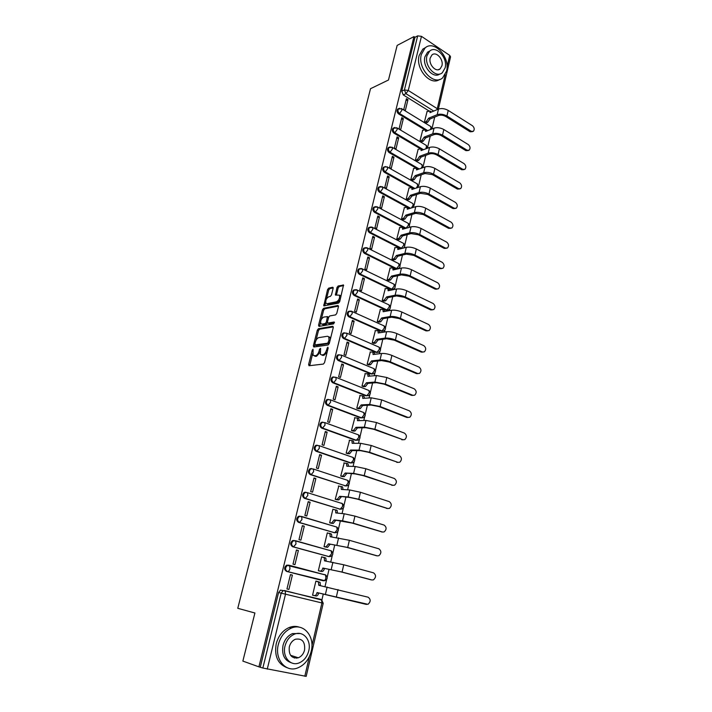 <?xml version="1.0" encoding="UTF-8"?>
<svg xmlns="http://www.w3.org/2000/svg" width="712" height="712" viewBox="0 0 712 712"><rect width="100%" height="100%" fill="white"/><g stroke="black" fill="none" stroke-linecap="round" stroke-linejoin="round"><path stroke-width="1.07" d="M313.004 349.227L312.221 350.233L308.616 364.473L309.053 365.737L323.382 364.072L324.538 362.595L328.161 348.026L327.823 347.153L326.55 350.064C325.731 352.734 324.503 354.3 322.874 354.772L321.664 354.932L322.839 355.413L320.418 354.371L320.605 348.319L319.537 349.218L319.074 351.078C318.264 353.722 317.054 355.27 315.452 355.733L313.066 355.35L313.004 349.227M374.779 206.872L373.738 207.219C372.349 208.999 372.599 210.699 374.485 212.31L405.217 228.499M369.857 227.217L368.763 227.564C367.33 229.38 367.579 231.088 369.492 232.708L400.954 248.684M364.882 247.812L363.734 248.159C362.257 250.001 362.488 251.737 364.437 253.356L395.649 268.789L397.358 268.771M359.854 268.664L358.643 269.011C357.113 270.88 357.335 272.625 359.32 274.262L390.835 289.321L392.49 289.312M354.772 289.775L353.49 290.113C351.906 292.009 352.12 293.78 354.131 295.427L385.957 310.103L387.559 310.103M349.628 311.153L348.284 311.473C346.637 313.405 346.833 315.193 348.889 316.849L381.018 331.133L382.558 331.151M344.421 332.798L343.006 333.1C341.297 335.067 341.484 336.883 343.576 338.538L376.025 352.422L377.502 352.449M339.161 354.718L337.666 355.003C335.895 357.006 336.073 358.839 338.2 360.503L370.97 373.978L372.367 374.014M333.83 376.915L332.264 377.182C330.421 379.211 330.582 381.071 332.753 382.753L365.843 395.801L367.552 395.676M328.232 399.361L326.79 399.637C324.877 401.702 325.028 403.588 327.235 405.279L360.664 417.891L362.346 417.766M322.75 422.127L321.254 422.385C319.27 424.486 319.394 426.39 321.646 428.099L355.413 440.265L357.059 440.132M317.205 445.187L315.647 445.418C313.583 447.554 313.698 449.486 315.986 451.212L350.099 462.916L351.71 462.782M311.589 468.549L309.969 468.754C307.824 470.926 307.922 472.884 310.254 474.619L345.738 485.913M305.902 492.223L304.22 492.392C301.995 494.609 302.066 496.584 304.442 498.338L340.087 509.169M300.072 516.182L298.408 516.342C296.085 518.585 296.13 520.597 298.559 522.377L334.364 532.701M294.127 540.452L292.516 540.613C290.096 542.891 290.122 544.929 292.587 546.727L328.57 556.526M288.725 565.159L286.544 565.194C284.026 567.517 284.026 569.582 286.544 571.398L322.696 580.645M296.664 658.191L297.527 657.532M333.127 288.36L332.655 287.239L328.677 288.137L327.565 289.597L323.755 305.866L338.547 303.134L339.695 301.639L343.513 285.049L338.138 286.002L337.007 287.488L335.405 295.079L339.401 295.151C340.024 297.981 339.054 300.197 336.509 301.781L327.031 303.704L325.962 303.294C325.348 300.508 326.292 298.328 328.793 296.735L330.35 296.406L331.472 294.928L333.127 288.36M258.91 666.85L242.863 661.092L254.914 613.005L237.772 608.306L370.516 88.706L388.485 80.002L397.154 45.408L413.966 36.597L258.91 666.85L262.844 668.034L281.187 593.158L283.109 590.702L284.613 590.559L322.064 600.118M318.415 328.713L317.303 330.163L313.342 345.801L313.787 347.02L328.134 344.973L329.291 343.495L333.269 327.493L332.789 326.283L318.415 328.713L319.563 329.202L318.451 330.653L315.986 340.407M320.525 322.429L319.697 325.713L318.549 325.215L322.465 309.764L323.577 308.305L337.969 305.466L338.449 306.632L336.776 313.378L335.628 314.873L329.718 315.959L328.588 317.436L327.476 321.886L327.938 323.079L334.088 322.002M318.549 325.215L319.003 326.399L333.617 323.889L334.373 322.127M428.784 110.814L403.241 94.91L405.929 93.681L404.425 89.943L417.668 35.876L421.459 36.339L449.717 55.394L450.554 56.871M321.886 599.985L323.284 593.977M325.01 586.599L326.657 579.532M327.208 577.183L329.051 569.297M330.777 561.928L332.299 555.369M332.851 553.046L334.738 544.938M336.464 537.578L337.871 531.526M338.414 529.221L340.354 520.899M342.072 513.548L343.371 507.976M343.905 505.698L345.899 497.172M347.616 489.829L348.809 484.738M349.334 482.469L351.372 473.747M353.081 466.422L354.167 461.785M354.692 459.543L356.774 450.625M358.483 443.309L359.462 439.126M359.978 436.901L362.105 427.796M363.814 420.489L364.686 416.751M365.203 414.535L367.374 405.253M369.074 397.955L369.848 394.653M370.365 392.454L372.572 382.985M374.272 375.714L374.948 372.83M375.455 370.64L377.707 361.002M379.407 353.739L379.986 351.274M380.493 349.094L382.78 339.295M384.471 332.041L384.961 329.976M385.468 327.805L387.791 317.846M389.482 310.61L389.873 308.937M390.372 306.783L392.739 296.664M394.43 289.446L394.724 288.155M395.231 286.002L397.625 275.74M399.307 268.531L399.521 267.623M400.028 265.478L402.458 255.074M404.14 247.874L404.265 247.331M404.763 245.195L407.228 234.648M409.445 225.152L411.945 214.463M414.072 205.341L416.6 194.527M418.647 185.761L421.201 174.823M423.168 166.412L425.749 155.341M427.636 147.277L430.253 136.099M432.05 128.374L434.694 117.071M413.966 36.597L414.98 37.273L417.668 35.876M311.927 645.722L321.913 602.948L323.221 603.269L306.187 676.373L262.844 668.034M317.605 581.508L315.897 581.081L312.559 595.223L314.464 595.606M292.392 575.091L290.452 574.602L286.954 588.966L288.903 589.438L292.392 575.091L290.434 574.7M298.373 550.483L296.459 549.958L293.006 564.135L294.937 564.643L298.373 550.483L296.406 550.162M322.509 557.051L321.637 556.811L318.335 570.775L320.222 571.175M304.282 526.195L302.377 525.643L298.978 539.634L300.882 540.168L304.282 526.195L302.306 525.946M327.912 533.039L327.298 532.861L324.04 546.647L325.909 547.065M309.248 544.653L308.447 544.538M299.912 542.054L299.111 541.939M310.112 502.218L308.225 501.649L304.861 515.452L306.756 516.013L310.112 502.218L308.127 502.049M333.367 509.365L332.887 509.222L329.674 522.822L331.525 523.267M315.861 478.562L314.001 477.957L310.681 491.583L312.55 492.179L315.861 478.562L313.876 478.464M338.814 486.011L335.227 499.308L337.061 499.779M321.539 455.208L319.697 454.576L316.422 468.033L318.273 468.647L321.539 455.208L319.555 455.173M344.207 462.951L340.719 476.097L342.534 476.577M327.137 432.148L325.322 431.499L322.082 444.778L323.916 445.418L327.137 432.148L325.153 432.184M349.548 440.194L346.139 453.17L347.937 453.678M332.673 409.391L330.875 408.715L327.68 421.824L329.487 422.483L332.673 409.391L330.68 409.489M354.834 417.722L351.488 430.538L353.268 431.063M338.138 386.91L336.349 386.216L333.198 399.156L334.996 399.841L338.138 386.91L336.144 387.07M360.058 395.525L356.774 408.19L358.537 408.733M343.531 364.722L341.769 363.992L338.654 376.782L340.425 377.493L343.531 364.722L341.538 364.945M365.22 373.604L361.99 386.118L363.743 386.678M348.862 342.801L347.109 342.054L344.038 354.683L345.792 355.413L348.862 342.801L346.86 343.086M370.32 351.959L367.143 364.313L368.878 364.891M354.122 321.157L352.387 320.391L349.352 332.86L351.096 333.617L354.122 321.157L352.12 321.504M375.366 330.573L372.234 342.784L373.951 343.38M359.32 299.779L357.602 298.995L354.603 311.304L356.329 312.078L359.32 299.779L357.317 300.179M380.342 309.453L377.262 321.512L378.962 322.127M364.455 278.668L362.755 277.858L359.791 290.015L361.5 290.816L364.455 278.668L362.444 279.122M385.272 288.582L382.228 300.5L383.919 301.123M369.519 257.806L367.837 256.979L364.909 268.994L366.6 269.812L369.519 257.806L367.517 258.314M390.132 267.97L387.132 279.736L388.805 280.386M374.53 237.203L372.865 236.357L369.973 248.221L371.646 249.058L374.53 237.203L372.518 237.763M394.946 247.598L391.983 259.221L393.647 259.889M379.478 216.84L377.832 215.976L374.975 227.698L376.63 228.561L379.478 216.84L377.467 217.454M399.699 227.466L396.78 238.956L398.417 239.632M384.373 196.726L382.736 195.845L379.914 207.432L381.552 208.305L384.373 196.726L382.353 197.393M404.389 207.575L401.515 218.931L403.143 219.616M389.197 176.852L387.577 175.953L384.792 187.398L386.42 188.288L389.197 176.852L387.186 177.564M409.035 187.915L406.187 199.138L407.807 199.841M393.976 157.21L392.374 156.293L389.615 167.605L391.226 168.513L393.976 157.21L391.965 157.975M413.619 168.486L410.815 179.575L412.417 180.296M398.693 137.799L397.1 136.864L394.377 148.043L395.979 148.968L398.693 137.799L396.682 138.609M418.158 149.28L415.381 160.245L416.974 160.974M403.357 118.619L401.782 117.667L399.094 128.712L400.669 129.655L403.357 118.619L401.346 119.474M422.643 130.305L419.902 141.127L421.477 141.875M407.967 99.653L406.41 98.683L403.748 109.612L405.315 110.574L407.967 99.653L405.947 100.561M427.075 111.535L424.37 122.242L425.927 122.998M424.423 129.584L398.587 113.902L399.539 113.493C397.794 111.891 397.51 110.271 398.693 108.624L399.61 108.277M421.78 149.324L422.501 150.036M420.036 148.577L393.887 133.117L394.831 132.726C393.06 131.133 392.784 129.495 394.003 127.822L395 127.466M415.603 167.801L389.117 152.564L390.069 152.199C388.271 150.597 387.995 148.941 389.259 147.242L390.327 146.895M413.912 188.805L413.236 188.431M411.162 187.265L384.302 172.242L385.254 171.895C383.421 170.293 383.154 168.628 384.453 166.902L383.51 167.249C382.21 168.975 382.478 170.64 384.302 172.242M409.569 208.527L406.979 207.121M406.81 207.032L379.425 192.16L380.377 191.84C378.517 190.229 378.259 188.547 379.603 186.784L380.84 186.446M398.515 108.705L397.741 109.043C396.557 110.689 396.842 112.309 398.587 113.902M393.878 127.875L393.051 128.222C391.831 129.887 392.107 131.524 393.887 133.117M389.197 147.268L388.307 147.615C387.052 149.315 387.319 150.971 389.117 152.564M379.647 186.767L378.651 187.114C377.307 188.867 377.565 190.549 379.425 192.16M330.172 550.581L329.585 550.314M324.681 574.744L323.942 574.388M414.98 37.273L401.746 91.181L403.241 94.91M260.272 667.108L278.579 592.553L280.501 590.115L285.2 590.951L280.501 590.115M319.038 599.175L318.22 598.765M314.277 355.893L315.443 356.365L314.268 355.884M319.973 352.44L316.618 356.214L315.443 356.365M327.111 352.262L324.049 355.252L322.839 355.413M312.621 353.704L309.729 365.657M333.332 326.888L319.563 329.202M330.003 340.612L329.006 340.194L328.784 336.812L327.493 336.26L318.878 337.604C317.294 338.093 316.092 339.642 315.291 342.25L314.437 346.931M314.855 344.92L327.716 343.202L329.006 340.194M316.012 345.4L315.122 345.035M329.309 343.407L316.279 345.516M330.395 339.046L329.95 337.31L328.739 336.749M321.281 319.448L323.604 310.263L322.465 309.764M338.52 306.098L324.717 308.803L323.604 310.263M329.095 323.577L327.938 323.079L329.095 323.577L334.462 322.643M323.702 317.071C321.183 318.647 320.24 320.854 320.872 323.702L321.922 324.129L325.224 323.551L326.354 322.082L327.404 316.626L323.702 317.071M321.877 324.138L323.07 324.627L321.922 324.129M327.458 322.75L326.372 324.049L323.07 324.627M328.632 317.276L328.179 316.965M319.697 325.713L319.635 326.292M326.933 303.721L328.17 304.22L327.031 303.704M340.14 299.85L337.657 302.297L328.17 304.22M340.879 296.877L340.55 295.676L339.544 295.222M343.638 285.548L339.268 286.527L338.138 288.013L336.429 295.115M325.642 302.208L324.77 305.893M333.189 287.888L329.807 288.654L328.695 290.113L326.452 299.004M365.434 604.194L317.045 592.562L367.962 604.328C370.836 601.729 370.89 599.353 368.131 597.199L318.762 585.3L318.451 581.953L315.879 581.161M318.682 592.971L318.629 593.203C318.068 595.098 317.249 596.024 316.146 595.98L314.517 595.579C315.612 595.624 316.44 594.698 316.991 592.802L317.045 592.562M312.577 595.143L314.517 595.579M317.917 581.579L320.08 582.372L320.409 585.638M312.568 595.179L316.146 595.98M371.068 579.826L340.888 571.843L322.821 568.034L342.072 572.056L371.94 579.986L373.435 579.871C376.203 577.316 376.239 574.967 373.524 572.84L343.745 564.767L324.512 560.86L324.218 557.63L321.619 556.909M324.441 568.461L324.387 568.692C323.835 570.57 323.008 571.505 321.913 571.496L320.293 571.068C321.388 571.077 322.216 570.143 322.767 568.265L322.821 568.034M318.353 570.704L320.293 571.068M323.746 557.274L325.829 558.074L326.158 561.136M319.003 570.944L321.913 571.496M376.63 555.761L346.539 547.297L328.526 543.817L347.723 547.466L377.289 555.858L378.837 555.734C381.507 553.215 381.507 550.91 378.846 548.801L349.37 540.283L330.19 536.732L329.914 533.626L327.28 532.959M330.128 544.271L327.6 547.323L325.998 546.869L328.526 543.817M306.943 544.013L306.142 543.897M324.058 546.585L325.998 546.869M329.505 533.297L331.507 534.08L331.845 536.955M307.718 544.333L308.518 544.457M325.153 546.949L327.6 547.323M311.242 651.204C315.158 636.439 303.57 622.706 291.377 628.091C284.907 630.966 280.555 636.403 278.348 644.422C274.325 659.134 285.708 672.831 297.598 667.972C304.478 665.133 309.026 659.543 311.242 651.204M299.449 627.219C296.165 626.035 292.765 626.124 289.232 627.486C282.771 630.342 278.428 635.772 276.22 643.755C274.2 656.17 277.84 664.163 287.15 667.722M291.244 662.747C284.319 660.327 281.587 654.533 283.038 645.392C284.631 639.59 287.782 635.656 292.481 633.591L300.09 633.529M308.741 650.893C311.571 640.23 303.232 630.325 294.474 634.161C289.766 636.234 286.616 640.186 285.014 646.007C282.13 656.642 290.363 666.53 298.969 662.97C303.882 660.905 307.139 656.882 308.741 650.893M289.295 646.888C288.591 655.111 291.6 658.751 298.319 657.79C301.461 656.464 303.552 653.883 304.576 650.038C305.252 641.779 302.2 638.174 295.418 639.234C292.365 640.56 290.318 643.114 289.295 646.888M294.376 658.039L296.228 657.114M446.549 71.129C450.482 57.334 434.035 39.365 425.019 48.016L421.326 54.459C417.285 68.414 433.839 86.232 442.659 77.839L446.549 71.129M425.749 47.455L422.821 49.128L419.128 55.554C415.274 68.841 430.44 86.303 439.571 79.477M439.891 73.941C433.368 79.281 422.1 66.563 424.913 56.835L427.592 52.163L429.959 50.89M445.125 67.88C447.973 57.903 436.109 44.945 429.63 51.157L426.951 55.83C424.049 65.887 435.967 78.765 442.348 72.695L445.125 67.88M430.217 57.992C428.357 64.463 436.029 72.775 440.149 68.85L441.93 65.762C443.772 59.327 436.118 50.979 431.953 54.966L430.217 57.992M382.113 531.98L352.12 523.071L334.151 519.92L342.552 520.837L353.303 523.204L382.567 532.033L384.168 531.909C386.741 529.434 386.714 527.156 384.106 525.073L354.932 516.111L344.199 513.761L335.788 512.925L335.539 509.917L332.86 509.32M335.735 520.392L333.216 523.462L331.632 522.991L334.151 519.92M329.683 522.768L331.632 522.991M336.393 509.988L337.114 510.406L337.443 513.094M330.947 523.204L333.216 523.462M387.524 508.502L357.62 499.165L349.699 497.457L339.704 496.326L348.115 496.958L358.803 499.254L387.773 508.519L389.428 508.395C391.903 505.956 391.858 503.704 389.295 501.64L360.414 492.259L349.743 489.972L341.324 489.42L341.084 486.518L338.378 485.984M341.27 496.825L338.761 499.913L337.194 499.415L339.704 496.326M335.245 499.263L337.194 499.415M341.893 486.608L342.65 487.026L342.979 489.536M336.589 499.735L338.761 499.913M392.864 485.299L363.058 475.572L355.172 473.907L345.187 473.035L353.606 473.382L364.241 475.616L392.908 485.299L394.608 485.175C397.002 482.772 396.931 480.556 394.412 478.508L365.826 468.71L355.217 466.485L346.788 466.218L346.557 463.414L343.825 462.942M346.735 473.551L344.234 476.657L342.686 476.141L345.187 473.035M340.728 476.052L342.686 476.141M347.331 463.53L348.106 463.939L348.435 466.271M342.125 476.559L344.234 476.657M398.053 462.399L368.416 452.271L360.575 450.66L352.128 450.58L350.598 450.037L359.035 450.109L369.608 452.289L397.99 462.373L399.726 462.248C402.031 459.89 401.951 457.691 399.468 455.671L371.175 445.463L360.619 443.309L352.173 443.309L351.968 440.603L349.2 440.194M352.128 450.58L349.637 453.704L348.106 453.161L350.598 450.037M346.148 453.135L348.106 453.161M352.689 440.737L353.499 441.146L353.828 443.309M347.572 453.669L349.637 453.704M403.161 439.793L373.711 429.274L365.915 427.707L357.46 427.894L355.938 427.333L364.384 427.138L374.904 429.256L403.001 439.74L404.781 439.615C407.006 437.284 406.899 435.121 404.469 433.118L376.452 422.519L365.95 420.418L357.504 420.694L357.308 418.069L354.514 417.73M357.46 427.894L354.977 431.036L353.455 430.475L355.938 427.333M351.497 430.511L353.455 430.475M357.994 418.229L358.821 418.638L359.151 420.641M352.938 431.072L354.977 431.036M408.19 417.463L406.739 417.419L378.944 406.57L371.183 405.048L362.72 405.493L361.215 404.914L369.67 404.46L380.128 406.516L407.949 417.383L409.765 417.259C411.91 414.971 411.785 412.835 409.4 410.842L381.659 399.859L371.219 397.821L362.755 398.355L362.577 395.819L359.756 395.543M362.72 405.493L360.245 408.652L358.741 408.074L361.215 404.914M356.774 408.172L358.741 408.074M363.218 396.005L364.081 396.406L364.402 398.248M358.225 408.75L360.245 408.652M413.165 395.409L411.634 395.382L384.106 384.151L376.39 382.673L367.917 383.376L366.422 382.771L374.886 382.059L385.29 384.062L412.835 395.302L414.687 395.187C416.76 392.935 416.618 390.826 414.268 388.841L386.803 377.493L376.417 375.518L367.953 376.292L367.784 373.845L364.936 373.631M367.917 383.376L365.452 386.545L363.957 385.948L366.422 382.771M361.99 386.1L363.957 385.948M368.389 374.049L369.27 374.45L369.581 376.141M363.449 386.696L365.452 386.545M418.069 373.622L416.458 373.604L389.206 362.016L381.525 360.575L373.052 361.527L371.575 360.904L380.039 359.952C383.163 359.783 386.616 360.432 390.39 361.892L417.668 373.497L419.546 373.382C421.548 371.166 421.388 369.083 419.083 367.116L391.885 355.404C388.111 353.935 384.667 353.294 381.552 353.481L373.079 354.505L372.919 352.137L370.053 351.995M373.052 361.527L370.587 364.713L369.11 364.09L371.575 360.904M367.143 364.304L369.11 364.09M373.488 352.378L374.396 352.76L374.699 354.309M368.602 364.927L370.587 364.713M422.91 352.111L421.228 352.102L394.234 340.158L386.598 338.761L378.117 339.944L376.657 339.304L385.13 338.111C388.254 337.871 391.68 338.503 395.427 339.989L422.438 351.959L424.343 351.853C426.274 349.672 426.105 347.607 423.836 345.658L396.895 333.59C393.166 332.086 389.74 331.463 386.616 331.721L378.143 332.985L378.001 330.697L375.108 330.617M378.117 339.944L375.66 343.148L374.2 342.508L376.657 339.304M372.234 342.775L374.2 342.508M378.579 330.955L379.452 331.338L379.754 332.744M373.693 343.415L375.66 343.148M427.69 330.849L425.936 330.849L399.209 318.567L391.609 317.205L383.127 318.629L381.677 317.97L390.158 316.537C393.273 316.235 396.691 316.84 400.402 318.371L427.147 330.68L429.078 330.582C430.947 328.437 430.76 326.39 428.526 324.45L401.853 312.043C398.15 310.503 394.742 309.898 391.627 310.227L383.145 311.731L383.012 309.515L380.101 309.498M383.127 318.629L380.68 321.842L379.229 321.192L381.677 317.97M377.271 321.512L379.229 321.192M383.617 309.791L384.453 310.174L384.747 311.447M378.713 322.162L380.68 321.842M432.407 309.845L430.591 309.862L404.122 297.242L396.557 295.925L388.076 297.572L386.634 296.895L395.115 295.24C398.239 294.857 401.63 295.444 405.306 297.011L431.801 309.658L433.75 309.569C435.557 307.45 435.361 305.439 433.163 303.508L406.748 290.763C403.081 289.188 399.69 288.6 396.575 289.01L388.084 290.736L387.969 288.582L385.032 288.636M388.076 297.572L385.628 300.802L384.195 300.126L386.634 296.895M382.246 300.5L384.195 300.126M388.592 288.885L389.678 290.407M383.679 301.176L385.628 300.802M437.07 289.099L435.192 289.125L408.973 276.176L401.452 274.894L392.962 276.772L391.538 276.078L400.019 274.191C403.134 273.746 406.516 274.316 410.157 275.918L436.403 288.885L438.37 288.805C440.114 286.731 439.909 284.729 437.747 282.815L411.58 269.75C407.94 268.139 404.567 267.57 401.452 268.041L392.971 269.99L392.855 267.908L389.909 268.023M392.962 276.772L390.523 280.012L389.099 279.318L391.538 276.078M387.159 279.745L389.099 279.318M393.513 268.228L394.537 269.625M388.574 280.43L390.523 280.012M441.663 268.593L439.74 268.629L413.761 255.368L406.285 254.131L397.786 256.222L396.379 255.51L404.87 253.41C407.976 252.893 411.34 253.445 414.954 255.074L440.942 268.371L442.935 268.291C444.626 266.252 444.404 264.277 442.277 262.363L416.351 248.977C412.746 247.34 409.391 246.788 406.285 247.322L397.794 249.494L397.688 247.473L394.724 247.651M397.786 256.222L395.356 259.471L393.95 258.759L396.379 255.51M392.009 259.239L393.95 258.759M398.364 247.82L399.343 249.093M393.416 259.942L395.356 259.471M446.21 248.337L444.226 248.381L418.496 234.809L411.055 233.607L402.556 235.912L401.159 235.191L409.649 232.868C412.755 232.29 416.102 232.824 419.68 234.488L445.436 248.088L447.439 248.025C449.076 246.014 448.845 244.056 446.753 242.16L421.068 228.472C417.499 226.799 414.162 226.265 411.047 226.861L402.565 229.246L402.467 227.288L399.477 227.529M402.556 235.912L400.135 239.17L398.738 238.449L401.159 235.191M396.807 238.974L398.738 238.449M403.161 227.653L404.096 228.81M398.204 239.695L400.135 239.17M450.705 228.312L448.667 228.374L423.168 214.499L415.763 213.333L407.273 215.852L405.885 215.104L414.375 212.577C417.481 211.936 420.81 212.461 424.361 214.152L449.868 228.054L451.889 228C453.473 226.024 453.233 224.084 451.168 222.189L425.732 208.207C422.189 206.498 418.87 205.982 415.763 206.64L407.273 209.23L407.184 207.334L404.176 207.646M407.273 215.852L404.861 219.118L403.473 218.379L405.885 215.104M401.541 218.949L403.473 218.379M407.896 207.726L408.777 208.767M402.93 219.679L404.861 219.118M455.173 208.527L453.055 208.598L427.787 194.429L420.427 193.299L411.928 196.023L410.557 195.266L419.048 192.534C422.154 191.822 425.465 192.329 428.98 194.056L454.256 208.251L456.285 208.207C457.816 206.257 457.567 204.344 455.538 202.457L430.333 188.182C426.826 186.446 423.515 185.939 420.418 186.669L411.928 189.454L411.848 187.621L408.822 187.986M411.928 196.023L409.525 199.298L408.154 198.541L410.557 195.266M406.232 199.155L408.154 198.541M412.577 188.03L413.414 188.965M407.593 199.912L409.525 199.298M459.578 188.974L457.389 189.054L432.353 174.6L425.028 173.505L416.529 176.425L415.176 175.65L423.667 172.722C426.764 171.957 430.057 172.446 433.546 174.2L458.59 188.68L460.628 188.653C462.115 186.731 461.857 184.835 459.863 182.957L434.881 168.388C431.401 166.626 428.117 166.136 425.019 166.928L416.529 169.91L416.449 168.13L413.414 168.557M416.529 176.425L414.135 179.709L412.773 178.943L415.176 175.65M410.851 179.602L412.773 178.943M417.205 168.566L417.988 169.394M412.212 180.367L414.135 179.709M463.93 169.643L461.67 169.732L436.865 155.011C434.302 153.685 431.873 153.329 429.576 153.943L421.077 157.049L419.733 156.266L428.224 153.151C431.321 152.315 434.605 152.795 438.058 154.575L462.871 169.34L464.918 169.322C466.36 167.427 466.102 165.549 464.126 163.671L439.375 148.835C435.931 147.046 432.656 146.574 429.558 147.42L421.068 150.597L421.006 148.861L417.953 149.36M421.077 157.049L418.692 160.351L417.348 159.568L419.733 156.266M415.425 160.262L417.348 159.568M416.769 161.046L418.692 160.351M468.238 150.535L465.906 150.641L441.324 135.645C438.788 134.301 436.367 133.954 434.071 134.613L425.58 137.905L424.245 137.105L432.736 133.803C435.824 132.913 439.09 133.375 442.517 135.182L467.108 150.214L469.155 150.214C470.561 148.354 470.285 146.485 468.345 144.616L443.825 129.513C440.399 127.688 437.15 127.234 434.053 128.142L425.562 131.498L425.509 129.824L422.438 130.376M425.58 137.905L423.195 141.216L421.86 140.415L424.245 137.105M419.947 141.154L421.86 140.415M426.292 130.305L426.969 130.946M421.282 141.955L423.195 141.216M472.483 131.649L470.089 131.764L445.739 116.501C443.211 115.139 440.808 114.81 438.512 115.504L430.021 118.984L428.704 118.174L437.195 114.676C440.283 113.733 443.523 114.178 446.922 116.02L471.291 131.311L473.347 131.328C474.708 129.486 474.432 127.644 472.519 125.784L448.213 110.413C444.822 108.562 441.582 108.117 438.494 109.078L430.003 112.629L429.95 111.001L426.88 111.615M430.021 118.984L427.645 122.295L426.328 121.485L428.704 118.174M424.414 122.268L426.328 121.485M430.76 111.499L431.383 112.051M425.732 123.078L427.645 122.295M313.173 350.624L312.221 350.233M328.018 348.604L327.022 348.186M320.516 349.628L319.537 349.218M406.178 228.232L375.438 212.016C373.551 210.396 373.302 208.696 374.69 206.916L376.016 206.587M405.119 228.454L406.08 228.178L408.448 225.125L408.305 223.381L407.62 223.025M401.915 248.443L370.445 232.441C368.522 230.813 368.282 229.095 369.715 227.288L371.139 226.968M400.411 248.497L401.381 248.248L403.748 245.204L403.597 243.415L402.876 243.041M398.079 263.298L398.836 263.671C400.571 265.442 400.438 267.045 398.453 268.469L396.62 268.566L365.381 253.116C363.432 251.487 363.2 249.752 364.686 247.91L366.208 247.616M395.649 268.789L396.62 268.566L398.996 265.532L398.836 263.671L367.641 248.114L367.766 249.992L365.381 253.116L364.437 253.356M393.22 283.803L394.012 284.186C395.783 285.975 395.649 287.586 393.62 289.019L391.796 289.125L360.263 274.04C358.278 272.402 358.056 270.649 359.596 268.78L361.224 268.513M390.835 289.321L391.796 289.125L394.181 286.108L394.012 284.186L362.524 268.985L362.657 270.934L360.263 274.04L359.32 274.262M388.307 304.549L389.126 304.941C390.941 306.756 390.808 308.385 388.725 309.818L386.919 309.925L355.083 295.231C353.063 293.584 352.849 291.813 354.442 289.909L356.178 289.677M385.957 310.103L386.919 309.925L389.313 306.925L389.126 304.941L357.335 290.122L357.477 292.134L355.083 295.231L354.131 295.427M383.323 325.553L384.186 325.945C386.046 327.787 385.904 329.433 383.768 330.875L381.988 330.991L349.832 316.68C347.776 315.024 347.581 313.236 349.227 311.295L351.069 311.108M381.018 331.133L381.988 330.991L384.382 328.001L384.186 325.945L352.084 311.518L352.235 313.6L349.832 316.68L348.889 316.849M378.286 346.815L379.185 347.207C381.089 349.076 380.938 350.74 378.748 352.191L376.986 352.307L344.519 338.396C342.428 336.74 342.241 334.925 343.949 332.958L346.771 333.18L346.931 335.334L344.519 338.396L343.576 338.538M376.025 352.422L376.986 352.307L379.389 349.334L379.185 347.207L346.771 333.18L343.006 333.1M373.524 368.478L374.12 368.727C376.07 370.623 375.918 372.305 373.667 373.764L371.931 373.889L339.143 360.397C337.007 358.723 336.838 356.89 338.609 354.887L341.386 355.11L341.555 357.344L339.143 360.397L338.2 360.503M370.97 373.978L371.931 373.889L374.343 370.934L374.12 368.727L341.386 355.11L337.666 355.003M368.558 390.336L368.994 390.514C370.988 392.445 370.827 394.145 368.522 395.605L366.805 395.738L333.688 382.664C331.525 380.982 331.365 379.122 333.198 377.093L335.93 377.324L336.108 379.638L333.688 382.664L332.753 382.753M365.843 395.801L366.805 395.738L369.225 392.802L368.994 390.514L335.93 377.324L332.264 377.182M363.485 412.444L363.796 412.568C365.843 414.535 365.674 416.253 363.307 417.73L361.625 417.855L328.17 405.226C325.962 403.535 325.82 401.648 327.725 399.583L330.404 399.815L330.599 402.218L328.17 405.226L327.235 405.279M360.664 417.891L361.625 417.855L364.046 414.936L363.796 412.568L330.404 399.815L326.79 399.637M358.323 434.818L358.545 434.899C360.637 436.901 360.459 438.645 358.02 440.123L356.374 440.256L322.58 428.072C320.338 426.363 320.204 424.459 322.189 422.358L324.805 422.59L325.019 425.082L322.58 428.072L321.646 428.099M355.413 440.265L356.374 440.256L358.803 437.355L358.545 434.899L324.805 422.59L321.254 422.385M353.09 457.469L353.214 457.513C355.359 459.552 355.181 461.323 352.671 462.809L351.06 462.942L316.92 451.221C314.633 449.495 314.517 447.563 316.582 445.427L319.136 445.668L319.359 448.248L316.92 451.221L315.986 451.212M350.099 462.916L351.06 462.942L353.499 460.059L353.214 457.513L319.136 445.668L315.647 445.418M347.776 480.395L347.821 480.413C350.028 482.496 349.832 484.285 347.251 485.78L345.676 485.913L311.18 474.664C308.848 472.928 308.759 470.97 310.904 468.79L313.396 469.03L313.627 471.709L311.18 474.664L310.254 474.619M344.715 485.851L345.676 485.913L348.115 483.048L347.821 480.413L313.396 469.03L309.969 468.754M341.627 503.188L342.356 503.598C344.617 505.725 344.412 507.54 341.751 509.044L340.22 509.178L305.377 498.418C302.992 496.664 302.92 494.68 305.154 492.464L307.575 492.704L307.824 495.49L305.377 498.418L304.442 498.338M339.259 509.089L340.22 509.178L342.668 506.33L342.356 503.598L307.575 492.704L304.22 492.392M301.31 516.378L336.82 527.085C339.143 529.256 338.93 531.107 336.18 532.62L334.693 532.745L299.485 522.483C297.064 520.703 297.011 518.692 299.334 516.449L301.683 516.689L301.941 519.573L299.485 522.483L298.559 522.377M333.741 532.62L334.693 532.745L337.15 529.924L336.82 527.085L301.683 516.689L298.408 516.342M295.275 540.648L331.214 550.874C333.599 553.099 333.367 554.968 330.537 556.49L329.104 556.615L293.522 546.869C291.048 545.072 291.021 543.034 293.442 540.746L295.702 540.995L295.987 543.986L293.522 546.869L292.587 546.727M328.143 556.455L329.104 556.615L331.57 553.811L331.214 550.874L295.702 540.995L292.516 540.613M289.152 565.248L325.535 574.967C327.983 577.245 327.743 579.15 324.814 580.681L287.47 571.585C284.951 569.76 284.951 567.695 287.47 565.373L289.651 565.613L289.944 568.719C289.366 570.641 288.547 571.594 287.47 571.585L286.544 571.398M322.483 580.609L323.435 580.796C324.53 580.823 325.357 579.888 325.9 578.019L325.535 574.967L286.544 565.194M433.742 111.063L405.929 93.681L408.27 90.46L437.284 108.687L445.214 74.707M447.011 66.99L449.717 55.394M421.459 36.339L408.27 90.46L404.425 89.943L401.746 91.181M323.221 603.269L321.521 599.78L321.913 602.948L285.512 594.182L267.249 669.147M304.807 676.231L309.417 656.473M427.752 130.634L399.539 113.493L401.88 110.28L401.808 108.794L397.741 109.043M423.489 149.689L394.831 132.726L397.18 129.531L397.1 127.991L393.051 128.222M419.199 168.975L390.069 152.199L392.419 149.013L392.339 147.42L388.307 147.615M414.882 188.484L385.254 171.895L387.604 168.726L387.515 167.08L384.453 166.902L385.61 166.546M410.539 208.233L380.377 191.84L382.736 188.671L382.638 186.98L378.651 187.114M374.485 212.31L375.438 212.016L377.805 208.865L377.698 207.112L373.738 207.219M369.492 232.708L370.445 232.441L372.821 229.3L372.705 227.484L368.763 227.564M325.126 574.646L325.962 575.225M330.947 550.625L331.525 551.052M351.238 311.144L352.084 311.518L348.284 311.473M356.525 289.748L357.335 290.122L353.49 290.113M361.74 268.62L362.524 268.985L358.643 269.011M366.903 247.749L367.641 248.114L363.734 248.159M371.993 227.128L403.597 243.415C405.235 245.026 405.181 246.575 403.455 248.052M377.022 206.756L408.305 223.381C409.703 224.636 409.854 226.016 408.759 227.502M381.997 186.633L412.951 203.588L413.094 205.27L411.42 207.966M412.301 203.232L412.951 203.588L413.717 207.272M386.901 166.742L417.552 184.025L417.677 185.654L416.422 187.977M416.938 183.678L418.487 187.3M391.751 147.09L422.091 164.695L422.216 166.27L421.246 168.255M421.504 164.347L423.124 167.596M396.548 127.67L426.586 145.577L425.954 148.763M426.025 145.239L427.654 148.132M401.283 108.482L431.027 126.683L430.573 129.513M430.493 126.353L432.095 128.916M278.579 592.553L285.512 594.182L285.2 590.951L320.907 599.379M437.969 109.301L437.284 108.687L436.883 109.755M316.618 356.214L315.452 355.733M320.071 351.488L319.074 351.078M324.049 355.252L322.874 354.772M327.547 350.473L326.55 350.064M309.782 364.945L308.616 364.473M314.499 346.281L313.342 345.801M318.451 330.653L317.303 330.163M328.882 343.691L327.716 343.202M329.514 342.579L328.517 342.161M324.717 308.803L323.577 308.305M326.372 324.049L325.224 323.551M327.413 322.545L326.354 322.082M328.428 318.059L327.467 317.641M337.657 302.297L336.509 301.781M336.491 294.617L335.352 294.101M338.138 288.013L337.007 287.488M339.268 286.527L338.138 286.002M343.549 285.103L343.086 284.889M324.832 305.386L323.702 304.878M328.695 290.113L327.565 289.597M329.807 288.654L328.677 288.137M333.1 287.443L332.655 287.239M365.327 604.177L366.529 604.435M318.629 593.203L316.991 592.802M325.411 594.395L327.128 587.035M320.445 585.469L318.816 585.059M336.34 596.967L338.04 589.589M370.738 579.764L371.94 579.986M324.387 568.692L322.767 568.265M331.205 569.547L332.896 562.284M326.176 561.056L324.565 560.62M342.072 572.056L343.745 564.767M376.078 555.672L377.289 555.858M330.074 544.502L328.472 544.048M336.918 545.036L338.583 537.863M331.792 536.955L330.243 536.51M347.723 547.466L349.37 540.283M381.356 531.891L382.567 532.033M335.681 520.623L334.097 520.143M342.552 520.837L344.199 513.761M336.972 513.041L335.842 512.702M353.303 523.204L354.932 516.111M386.563 508.413L387.773 508.519M341.217 497.047L339.651 496.549M348.115 496.958L349.743 489.972M342.258 489.482L341.377 489.197M358.803 499.254L360.414 492.259M391.707 485.237L392.908 485.299M346.682 473.774L345.133 473.257M353.606 473.382L355.217 466.485M347.563 466.244L346.833 465.995M364.241 475.616L365.826 468.71M396.78 462.346L397.99 462.373M352.084 450.794L350.544 450.26M359.035 450.109L360.619 443.309M352.841 443.309L352.226 443.095M369.608 452.289L371.175 445.463M401.791 439.74L403.001 439.74M357.406 428.108L355.884 427.547M364.384 427.138L365.95 420.418M358.083 420.676L357.549 420.472M374.904 429.256L376.452 422.519M406.739 417.419L407.949 417.383M362.675 405.707L361.162 405.128M369.67 404.46L371.219 397.821M363.271 398.32L362.808 398.142M380.128 406.516L381.659 399.859M411.634 395.382L412.835 395.302M367.873 383.581L366.377 382.985M374.886 382.059L376.417 375.518M385.29 384.062L386.803 377.493M416.458 373.604L417.668 373.497M372.999 361.732L371.522 361.109M380.039 359.952L381.552 353.481M390.39 361.892L391.885 355.404M421.228 352.102L422.438 351.959M378.072 340.149L376.603 339.508M385.13 338.111L386.616 331.721M395.427 339.989L396.895 333.59M425.936 330.849L427.147 330.68M383.074 318.834L381.632 318.175M390.158 316.537L391.627 310.227M400.402 318.371L401.853 312.043M430.591 309.862L431.801 309.658M388.022 297.776L386.589 297.1M395.115 295.24L396.575 289.01M405.306 297.011L406.748 290.763M435.192 289.125L436.403 288.885M392.908 276.968L391.493 276.283M400.019 274.191L401.452 268.041M410.157 275.918L411.58 269.75M439.74 268.629L440.942 268.371M397.741 256.418L396.335 255.706M404.87 253.41L406.285 247.322M414.954 255.074L416.351 248.977M444.226 248.381L445.436 248.088M402.511 236.108L401.114 235.387M409.649 232.868L411.047 226.861M419.68 234.488L421.068 228.472M448.667 228.374L449.868 228.054M407.228 216.039L405.84 215.3M414.375 212.577L415.763 206.64M424.361 214.152L425.732 208.207M453.055 208.598L454.256 208.251M411.883 196.209L410.512 195.453M419.048 192.534L420.418 186.669M428.98 194.056L430.333 188.182M457.389 189.054L458.59 188.68M416.484 176.612L415.132 175.837M423.667 172.722L425.019 166.928M433.546 174.2L434.881 168.388M461.67 169.732L462.871 169.34M421.032 157.236L419.688 156.453M428.224 153.151L429.558 147.42M438.058 154.575L439.375 148.835M465.906 150.641L467.108 150.214M425.536 138.092L424.201 137.291M432.736 133.803L434.053 128.142M442.517 135.182L443.825 129.513M470.089 131.764L471.291 131.311M429.977 119.171L428.66 118.352M437.195 114.676L438.494 109.078M446.922 116.02L448.213 110.413M383.51 167.249L384.453 166.902M438.378 109.132L450.571 56.809M329.95 337.31L328.784 336.812M328.552 317.125L327.404 316.626M340.55 295.676L339.401 295.151M320.08 582.372L318.451 581.953M325.829 558.074L324.218 557.63M331.507 534.08L329.914 533.626M291.377 628.091L289.232 627.486M292.481 633.591L294.474 634.161M290.541 655.271L298.319 657.79M425.019 48.016L422.821 49.128M427.592 52.163L429.63 51.157M438.272 69.723L440.149 68.85M337.114 510.406L335.539 509.917M342.65 487.026L341.084 486.518M348.106 463.939L346.557 463.414M353.499 441.146L351.968 440.603M358.821 418.638L357.308 418.069M364.081 396.406L362.577 395.819M369.27 374.45L367.784 373.845M374.396 352.76L372.919 352.137M379.452 331.338L378.001 330.697M384.453 310.174L383.012 309.515M389.393 289.268L387.969 288.582M394.27 268.602L392.855 267.908M399.094 248.194L397.688 247.473M403.855 228.018L402.467 227.288M408.563 208.082L407.184 207.334M413.209 188.377L411.848 187.621M417.802 168.904L416.449 168.13M422.341 149.654L421.006 148.861M426.835 130.625L425.509 129.824M431.267 111.82L429.95 111.001"/></g></svg>
